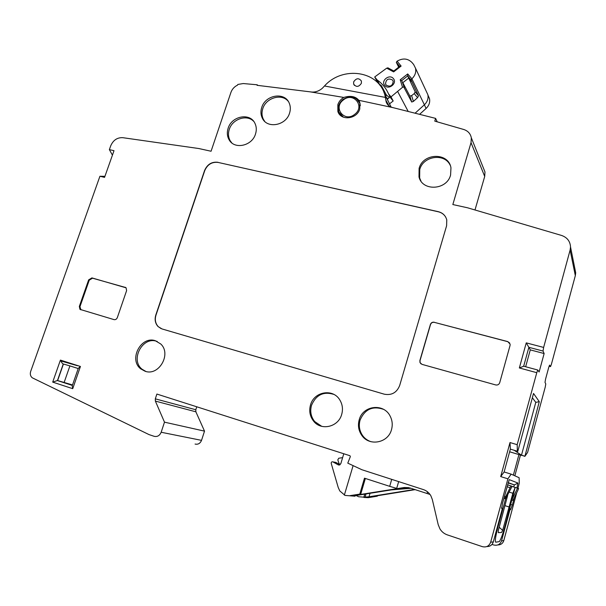 <?xml version="1.0" encoding="UTF-8"?>
<svg xmlns="http://www.w3.org/2000/svg" width="606" height="606" viewBox="0 0 606 606"><rect width="100%" height="100%" fill="white"/><g stroke="black" fill="none" stroke-linecap="round" stroke-linejoin="round"><path stroke-width="0.91" d="M570.526 246.975L575.7 272.798L575.329 275.632L551.422 364.191L550.543 366.6L549.581 365.107L548.688 367.547L545.567 379.121L545.006 382.401L545.779 383.901L545.226 387.128L527.606 452.417L524.887 456.363L539.287 401.672L533.522 393.453L517.766 451.462L517.365 451.228L517.183 444.683L536.772 372.682L519.35 367.956L526.243 342.867L543.635 347.427L570.117 250.081L570.526 246.975C570.17 241.271 567.178 237.423 561.557 235.446L467.582 207.797L452.833 204.548L471.021 142.668L471.332 137.827C470.483 133.699 467.991 130.926 463.863 129.525L434.775 121.132L435.6 118.382L392.968 107.633L358.828 100.301L359.767 102.262L359.79 108.936C357.055 119.284 340.678 121.094 337.868 111.459L337.837 104.686C338.883 101.596 340.86 99.179 343.776 97.437L310.348 91.87L257.042 85.302L257.217 84.787L243.256 83.545L237.817 84.454L237.605 85.082C234.355 86.666 232.121 89.12 230.909 92.46L211.07 151.242L198.829 148.538L122.813 137.683C117.269 137.426 113.239 140.122 110.739 145.766L109.368 149.629L114.004 150.689L104.558 177.376L99.922 176.263L30.686 371.417C29.876 374.167 30.429 376.311 32.345 377.841L149.038 434.6L154.136 436.312C157.355 437.009 159.696 435.653 161.166 432.252L164.491 422.162L155.371 401.096L155.303 398.846L156.893 394.059L349.965 455.727L350.351 456.583L347.776 463.135L361.926 469.741L423.382 489.595C426.594 490.678 429.086 492.731 430.851 495.753L432.305 499.473L438.221 524.698L439.964 528.947C441.759 531.803 444.213 533.78 447.326 534.878L482.353 546.65C486.398 547.574 489.171 546.089 490.663 542.203L507.904 478.816L500.7 476.581L510.002 442.547L510.358 449.129L514.183 450.273L521.918 455.47L509.631 451.803M517.183 444.683L510.002 442.547M450.584 175.058L450.962 167.892C448.713 152.174 422.958 152.78 419.094 168.43L418.996 176.937C422.314 191.549 446.864 190.246 450.584 175.058M255.505 134.017C256.702 130.222 256.52 126.684 254.975 123.404C250.217 112.458 231.697 115.897 228.136 128.252C226.818 132.411 227.129 136.221 229.06 139.698C234.28 149.811 252.066 146.076 255.505 134.017M289.57 113.095C290.653 109.648 290.562 106.383 289.304 103.308C285.002 91.604 265.322 94.718 261.716 107.527C260.512 111.33 260.716 114.89 262.33 118.185C267.155 129.048 286.077 125.609 289.57 113.095M155.341 340.731C140.986 335.595 128.449 359.555 140.706 368.842L145.084 371.243C158.878 376.409 171.74 353.881 160.726 343.966L155.341 340.731M341.686 414.421C343.14 409.209 342.496 404.369 339.777 399.899C332.944 388.211 314.029 391.552 310.522 404.906C308.855 410.974 309.893 416.405 313.65 421.208C321.225 431.071 338.406 426.995 341.686 414.421M391.499 429.639C392.779 424.988 392.362 420.549 390.241 416.314C383.946 402.869 362.82 405.353 359.206 419.776C357.676 425.382 358.525 430.563 361.744 435.305C369.137 446.622 388.143 443.107 391.499 429.639M91.907 277.896L88.643 279.881L79.333 306.431L79.947 309.355L113.989 319.612C115.504 319.885 116.617 319.218 117.329 317.612L126.609 290.615L126.093 287.82L91.907 277.896L92.521 278.184L89.256 280.169L79.962 306.689L80.909 309.84M217.971 162.294C211.759 161.575 207.297 164.317 204.57 170.513L155.803 315.037C154.454 319.559 155.219 323.407 158.075 326.581L162.037 328.944L384.28 394.188C391.658 395.551 396.786 392.65 399.68 385.484L446.599 225.788L446.773 219.902C445.562 215.577 442.728 212.835 438.282 211.668L218.13 162.431C211.918 161.719 207.457 164.453 204.737 170.65L155.992 315.12C154.644 319.642 155.401 323.49 158.264 326.664L161.128 328.626M434.26 322.24C432.396 321.945 431.116 322.68 430.404 324.445L419.89 360.502L419.981 362.547L421.996 364.365L495.7 384.939C497.662 385.28 499.003 384.537 499.723 382.697L510.047 345.496L510.123 344.185L507.76 341.587L434.373 322.362C432.51 322.066 431.23 322.801 430.518 324.558L420.011 360.6L420.102 362.638L420.988 363.865M474.99 209.979L484.709 176.437L484.982 171.983L483.474 168.21M575.7 272.798L574.889 268.753M514.842 475.793L520.471 455.038M491.996 544.415L493.754 544.983C497.571 545.824 500.17 544.453 501.541 540.87L503.798 540.597L516.729 492.678M517.918 488.292L519.259 483.308L519.122 477.71L511.138 474.142L507.904 478.816M503.798 540.597C502.828 543.461 500.844 544.9 497.859 544.923M195.079 444.062C198.056 444.698 200.207 443.463 201.533 440.357L204.517 431.131L195.874 411.807L195.791 409.747L196.753 406.785M257.217 84.787L257.701 85.363M392.968 107.633C389.507 106.929 387.234 104.982 386.158 101.785L384.946 95.339C378.795 70.675 342.572 65.615 324.498 85.984L322.271 88.332C318.567 91.408 314.59 92.582 310.348 91.87M391.128 107.065L383.946 92.43M415.269 113.034L424.382 104.793C427.435 101.831 428.593 98.452 427.851 94.665L426.344 91.438M428.162 95.589L429.518 98.702C430.169 102.361 429.033 105.611 426.094 108.451L419.761 114.178M392.574 80.045C388.401 77.939 386.052 79.242 385.53 83.969L386.128 85.09C390.203 87.219 392.567 85.954 393.218 81.302L392.574 80.045M393.392 78.598C389.59 73.606 380.515 80.704 384.704 85.393C388.476 90.43 397.619 83.295 393.392 78.598M376.485 81.568L376.977 81.189L374.705 76.954L377.19 79.992C382.234 83.537 385.999 88.135 388.484 93.794L391.014 96.884L402.535 87.287L400.218 79.795L407.709 73.94L411.868 78.818C415.072 75.712 416.292 72.182 415.527 68.243L413.633 64.478L411.906 62.433C407.724 58.365 402.793 57.949 397.104 61.176L401.119 66.062L399.808 66.296M401.119 66.062L393.65 71.894L386.696 68.167L374.705 76.954M411.716 102.005L409.876 96.089L402.816 82.666L408.724 78.06L415.216 91.915L414.216 93.619L417.564 97.649L413.413 101.407L411.724 102.02L403.71 86.878L402.535 87.287M417.564 97.649L418.504 95.862L411.186 80.113L411.822 78.856M408.08 111.239L397.733 91.642M400.218 79.795L401.755 80.56L407.687 75.932L411.186 80.113M407.709 73.94L407.687 75.932L408.724 78.06L412.216 82.234M414.216 93.619L411.618 95.634L409.876 96.089L411.724 102.02M404.778 88.984L401.748 80.553M398.665 67.183L396.332 62.342L397.059 61.206M386.696 68.167L387.999 67.933M393.65 71.894L393.794 71L387.802 67.796M376.977 81.189L379.462 84.226L377.19 79.992M379.462 84.226L381.432 85.711L386.295 94.831L389.31 97.634M389.385 103.952L393.173 100.997L390.65 97.907L388.484 93.794M379.947 85.37L381.432 85.711M387.196 99.346L388.976 97.96L389.749 96.195M393.173 100.997L391.014 96.884M353.669 81.863C356.252 78.053 358.82 77.773 361.388 81.015L361.381 83.28C358.76 87.112 356.184 87.378 353.646 84.082L353.669 81.863M343.776 97.437C350.563 95.407 355.578 96.362 358.828 100.301M351.844 96.96C354.881 97.255 357.305 98.528 359.108 100.77M339.368 114.178L338.678 112.671L338.542 106.247M358.896 101.353L360.191 103.959M341.86 116.397L340.072 114.367M435.6 118.382L437.206 121.806M543.635 347.427L543.037 351.056L544.135 353.54L530.273 349.882L528.864 347.321L543.037 351.056M536.772 372.682L537.772 370.016L539.12 371.993L544.135 353.54M524.569 456.129L521.486 455.151L524.887 456.363M513.365 475.134L518.941 454.576L509.638 451.781M486.853 546.544C490.08 546.597 492.239 545.044 493.322 541.878L502.336 508.692L501.639 507.411M501.609 508.366L502.336 508.692M501.707 508.555L502.518 503.283L509.222 479.626L517.948 483.058L516.948 487.974M510.85 504.54L512.35 505.003L514.38 497.488M512.35 505.003L510.57 509.707L509.638 509.01M501.541 540.87L509.987 509.631M503.881 498.283L505.609 498.753L498.132 526.311C495.594 536.09 494.791 541.385 495.716 542.203L499.314 541.612C500.768 539.696 502.654 534.583 504.972 526.281L515.138 487.413L512.858 493.269L509.26 492.133M377.432 495.738L377.303 496.185L374.978 496.132L415.155 489.648M511.706 500.109L517.554 488.163L518.562 488.512L517.918 490.262L513.782 498.7L512.812 500.329L512.025 500.185M505.609 498.753L512.123 486.292L507.54 484.823M499.208 527.243L502.654 530.356L501.548 532.477L498.299 532.651L498.314 530.523L507.661 495.39M502.654 530.356L512.858 493.269M427.541 491.845L427.071 493.496L430.018 494.451M427.071 493.496L409.906 487.951L404.263 487.504L408.739 487.633M408.603 487.618L402.581 488.11M339.299 464.272L337.807 459.871L338.754 458.227L342.617 457.651M410.982 488.3L391.309 489.906M517.554 488.163L512.047 486.444M340.14 464.726L335.822 462.408L332.876 461.878C331.732 461.62 331.179 462.136 331.232 463.416L338.224 487.489L339.792 490.951L345.064 495.42L354.881 496.2L355.161 495.685M364.827 494.125L363.805 497.17L358.616 496.746L356.078 495.519M414.512 489.436L369.009 496.791L363.933 497.147M508.987 506.957L504.881 505.624L509.154 506.98M377.303 496.185L368.319 497.662L363.948 497.45M504.775 498.571L510.994 485.906M365.357 478.467L360.638 494.451L404.263 487.504M398.657 481.603L396.688 488.398L389.696 486.338L391.718 479.361M405.293 487.678L356.707 495.413L353.987 496.011L355.018 496.178M389.696 486.338L364.479 478.179L359.782 494.11L360.638 494.451M359.782 494.11L349.889 495.663M343.784 453.75L340.784 463.757L338.315 464.908L332.876 461.878M353.109 465.628L344.344 495.102M204.517 431.131L164.491 422.162M99.922 176.263L104.936 176.323M60.752 360.85L77.447 365.516M112.428 155.151L109.368 149.629M60.782 360.926L77.386 365.698M508.146 482.634L514.396 484.906L517.948 483.058M514.396 484.906L513.661 486.951M514.108 484.815L508.063 482.929M511.138 474.142L504.124 471.976L500.7 476.581M504.124 471.976L510.358 449.129M517.365 451.228L514.183 450.273L517.766 451.462M532.363 397.725L535.78 402.376L521.486 455.151M539.287 401.672L535.78 402.376M519.35 367.956L523.728 366.221M526.243 342.867L528.864 347.321L523.69 366.168M525.652 366.736L530.273 349.882M450.16 165.18C444.524 152.788 423.132 155.962 419.753 169.521L419.647 177.982L420.958 181.088M253.679 121.336C246.907 114.102 232.371 118.95 229.28 129.381C227.97 133.517 228.28 137.312 230.204 140.774L231.78 142.887M288.214 101.285C281.669 93.127 265.92 97.793 262.769 108.716C261.572 112.504 261.777 116.041 263.39 119.329L264.761 121.435M157.234 341.466L156.704 341.299C142.41 336.178 129.934 360.032 142.145 369.281L145.932 371.478M333.777 394.37C323.46 391.241 316.044 394.885 311.529 405.285C309.871 411.33 310.908 416.739 314.65 421.511L321.733 426.336M383.492 409.323C372.607 405.649 364.804 409.247 360.078 420.117C358.563 425.7 359.403 430.851 362.608 435.57C364.774 438.532 367.584 440.577 371.024 441.713M125.753 287.539L92.521 278.184M445.615 216.978C443.948 214.289 441.532 212.562 438.365 211.797L218.13 162.431M72.728 388.681L72.22 385.825L78.28 368.372L80.439 366.471L72.728 388.681L52.699 382.113L57.472 380.515L72.523 384.946M52.699 382.113L60.418 360.1C61.607 362.562 62.554 363.858 63.259 363.979L69.91 365.895L64.213 382.234M78.219 368.546L69.91 365.895M509.699 343.026L507.828 341.693L434.373 322.362M60.418 360.1L80.439 366.471M341.678 116.246L341.367 115.791M385.916 100.338L389.12 106.005M424.367 104.8L426.094 108.451M424.382 104.793L411.868 78.818M415.216 91.915L418.504 95.862M413.413 101.407L411.618 95.634M396.332 62.342L399.702 66.372M397.407 64.516L399.256 66.728M385.878 97.005L387.863 98.831M385.643 96.574L386.295 94.831L384.727 94.604M385.469 97.422L324.498 85.984M360.312 105.739L359.835 103.3L356.54 98.823M360.123 103.747L359.835 103.3C356.055 96.43 350.419 95.165 342.928 99.513C338.799 103.096 337.451 107.292 338.868 112.102L343.435 117.193M343.322 99.982C332.671 107.724 344.481 122.836 354.699 114.337C365.441 106.467 353.404 91.476 343.322 99.982M484.709 176.437L471.021 142.668M575.329 275.632L570.117 250.081M550.453 366.592L549.089 366.229M490.663 542.203L493.322 541.878M497.602 526.137L498.132 526.311M365.054 497.238L366.024 493.928M369.009 496.791L370.031 493.292M368.319 497.662L363.805 497.17M504.397 496.375L505.449 496.708M509.896 487.641L507.017 486.739M338.315 464.908L339.368 465.082M155.303 398.846L195.791 409.747M195.874 411.807L155.371 401.096M161.166 432.252L201.533 440.357M509.813 508.381L510.54 509.707L509.82 508.351M539.272 401.642L535.765 402.354M88.643 279.881L89.256 280.169M125.124 287.252L125.707 287.524M79.333 306.431L79.962 306.689M63.418 364.032L57.638 380.56L72.372 385.371L57.472 380.515L63.259 363.979M388.037 105.103L386.158 101.785M384.946 95.339L388.688 102.005M427.934 95.081L429.518 98.702M385.53 83.969L386.249 85.226M415.527 68.243L427.851 94.665M393.756 71.031L399.899 66.221M338.678 112.671L337.868 111.459M353.646 84.082L354.412 85.378M471.332 137.827L484.982 171.983M507.525 484.861L510.934 485.921M537.772 370.016L523.417 366.138M419.647 177.982L418.996 176.937M230.204 140.774L229.06 139.698M263.39 119.329L262.33 118.185M142.145 369.281L140.706 368.842M314.65 421.511L313.65 421.208M362.608 435.57L361.744 435.305M79.947 309.355L80.575 309.605M72.356 385.439L57.206 380.485"/></g></svg>
